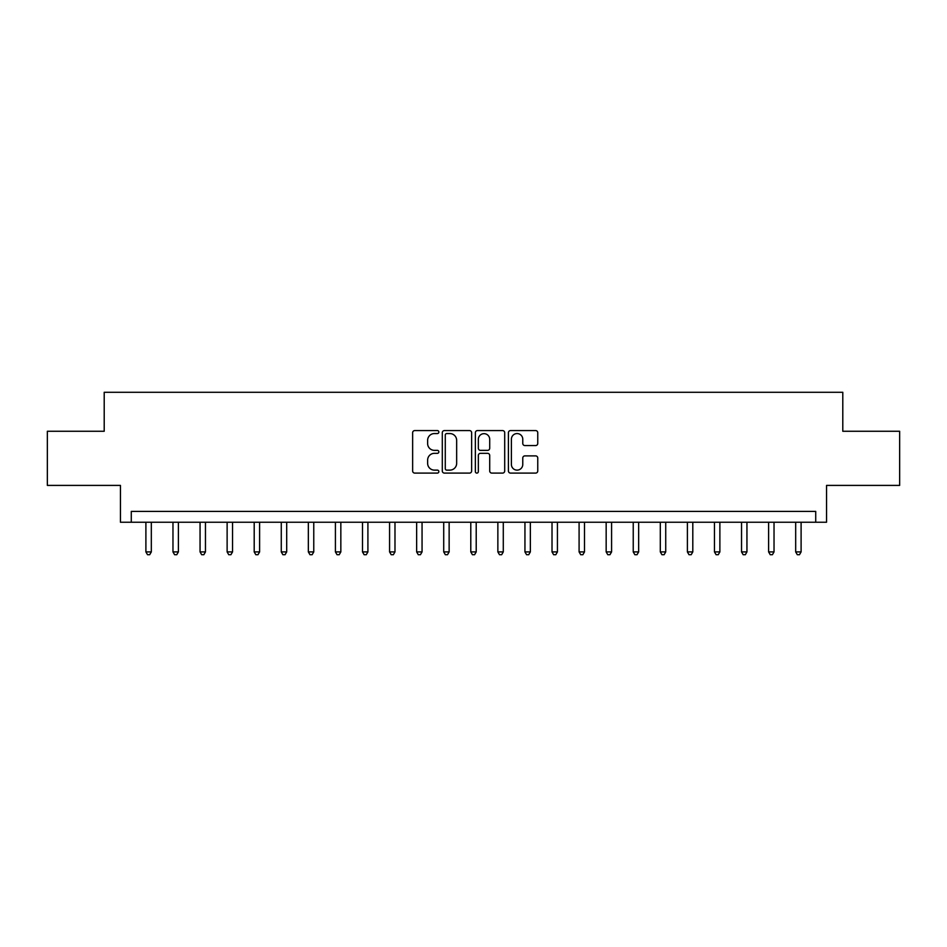 <?xml version="1.0" encoding="UTF-8"?>
<svg xmlns="http://www.w3.org/2000/svg" width="947" height="947" viewBox="0 0 947 947"><rect width="100%" height="100%" fill="white"/><g stroke="black" fill="none" stroke-linecap="round" stroke-linejoin="round"><path stroke-width="1.42" d="M438.852 432.069A1.492 1.492 0 0 0 437.36 430.577L414.774 430.577A2.131 2.131 0 0 0 412.643 432.708L412.643 470.979A2.131 2.131 0 0 0 414.774 473.098L437.36 473.098A1.492 1.492 0 0 0 438.852 471.618A1.492 1.492 0 0 0 437.36 470.126L434.436 470.126A6.807 6.807 0 0 1 427.63 463.32L427.63 460.135A6.807 6.807 0 0 1 434.436 453.329L437.36 453.329A1.492 1.492 0 0 0 438.852 451.837A1.492 1.492 0 0 0 437.36 450.358L434.436 450.358A6.807 6.807 0 0 1 427.63 443.551L427.63 440.355A6.807 6.807 0 0 1 434.436 433.56L437.36 433.56A1.492 1.492 0 0 0 438.852 432.069M535.635 445.563A2.131 2.131 0 0 0 537.754 443.445L537.754 432.708A2.131 2.131 0 0 0 535.635 430.577L510.551 430.577A2.131 2.131 0 0 0 508.421 432.708L508.421 470.979A2.131 2.131 0 0 0 510.551 473.098L535.635 473.098A2.131 2.131 0 0 0 537.754 470.979L537.754 458.005A2.131 2.131 0 0 0 535.635 455.886L524.898 455.886A2.131 2.131 0 0 0 522.768 458.005L522.768 464.432A5.682 5.682 0 0 1 517.086 470.126A5.682 5.682 0 0 1 511.392 464.432L511.392 439.242A5.682 5.682 0 0 1 517.086 433.56A5.682 5.682 0 0 1 522.768 439.242L522.768 443.445A2.131 2.131 0 0 0 524.898 445.563L535.635 445.563M815.722 522.235L826.553 522.235L826.553 485.409L899.65 485.409L899.65 431.264L842.794 431.264L842.794 392.283L104.206 392.283L104.206 431.264L47.35 431.264L47.35 485.409L120.447 485.409L120.447 522.235L815.722 522.235L815.722 511.404L131.278 511.404L131.278 522.235M471.642 432.708A2.131 2.131 0 0 0 469.511 430.577L444.427 430.577A2.131 2.131 0 0 0 442.296 432.708L442.296 470.979A2.131 2.131 0 0 0 444.427 473.098L469.511 473.098A2.131 2.131 0 0 0 471.642 470.979L471.642 432.708M477.489 430.577L502.573 430.577A2.131 2.131 0 0 1 504.704 432.708L504.704 470.979A2.131 2.131 0 0 1 502.573 473.098L491.836 473.098A2.131 2.131 0 0 1 489.706 470.979L489.706 455.46A2.131 2.131 0 0 0 487.587 453.329L480.46 453.329A2.131 2.131 0 0 0 478.342 455.46L478.342 471.618A1.492 1.492 0 0 1 476.85 473.098A1.492 1.492 0 0 1 475.358 471.618L475.358 432.708A2.131 2.131 0 0 1 477.489 430.577M446.771 433.56A1.492 1.492 0 0 0 445.279 435.04L445.279 468.635A1.492 1.492 0 0 0 446.771 470.126L449.849 470.126A6.807 6.807 0 0 0 456.655 463.32L456.655 440.355A6.807 6.807 0 0 0 449.849 433.56L446.771 433.56M489.706 439.349A5.682 5.682 0 0 0 484.024 433.667A5.682 5.682 0 0 0 478.342 439.349L478.342 448.227A2.131 2.131 0 0 0 480.46 450.358L487.587 450.358A2.131 2.131 0 0 0 489.706 448.227L489.706 439.349M145.897 522.235L145.897 551.912L151.319 551.912L151.319 522.235M151.319 551.912L149.685 554.717L147.531 554.717L145.897 551.912M172.97 522.235L172.97 551.912L178.391 551.912L178.391 522.235M178.391 551.912L176.769 554.717L174.603 554.717L172.97 551.912M200.054 522.235L200.054 551.912L205.463 551.912L205.463 522.235M205.463 551.912L203.842 554.717L201.675 554.717L200.054 551.912M227.126 522.235L227.126 551.912L232.536 551.912L232.536 522.235M232.536 551.912L230.914 554.717L228.748 554.717L227.126 551.912M254.198 522.235L254.198 551.912L259.608 551.912L259.608 522.235M259.608 551.912L257.986 554.717L255.82 554.717L254.198 551.912M281.271 522.235L281.271 551.912L286.692 551.912L286.692 522.235M286.692 551.912L285.059 554.717L282.893 554.717L281.271 551.912M308.343 522.235L308.343 551.912L313.765 551.912L313.765 522.235M313.765 551.912L312.131 554.717L309.977 554.717L308.343 551.912M335.416 522.235L335.416 551.912L340.837 551.912L340.837 522.235M340.837 551.912L339.215 554.717L337.049 554.717L335.416 551.912M362.5 522.235L362.5 551.912L367.91 551.912L367.91 522.235M367.91 551.912L366.288 554.717L364.122 554.717L362.5 551.912M389.572 522.235L389.572 551.912L394.982 551.912L394.982 522.235M394.982 551.912L393.36 554.717L391.194 554.717L389.572 551.912M416.644 522.235L416.644 551.912L422.054 551.912L422.054 522.235M422.054 551.912L420.432 554.717L418.266 554.717L416.644 551.912M443.717 522.235L443.717 551.912L449.138 551.912L449.138 522.235M449.138 551.912L447.505 554.717L445.339 554.717L443.717 551.912M470.789 522.235L470.789 551.912L476.211 551.912L476.211 522.235M476.211 551.912L474.577 554.717L472.423 554.717L470.789 551.912M497.862 522.235L497.862 551.912L503.283 551.912L503.283 522.235M503.283 551.912L501.661 554.717L499.495 554.717L497.862 551.912M524.946 522.235L524.946 551.912L530.356 551.912L530.356 522.235M530.356 551.912L528.734 554.717L526.568 554.717L524.946 551.912M552.018 522.235L552.018 551.912L557.428 551.912L557.428 522.235M557.428 551.912L555.806 554.717L553.64 554.717L552.018 551.912M579.091 522.235L579.091 551.912L584.5 551.912L584.5 522.235M584.5 551.912L582.879 554.717L580.712 554.717L579.091 551.912M606.163 522.235L606.163 551.912L611.584 551.912L611.584 522.235M611.584 551.912L609.951 554.717L607.785 554.717L606.163 551.912M633.235 522.235L633.235 551.912L638.657 551.912L638.657 522.235M638.657 551.912L637.023 554.717L634.869 554.717L633.235 551.912M660.308 522.235L660.308 551.912L665.729 551.912L665.729 522.235M665.729 551.912L664.107 554.717L661.941 554.717L660.308 551.912M687.392 522.235L687.392 551.912L692.802 551.912L692.802 522.235M692.802 551.912L691.18 554.717L689.014 554.717L687.392 551.912M714.464 522.235L714.464 551.912L719.874 551.912L719.874 522.235M719.874 551.912L718.252 554.717L716.086 554.717L714.464 551.912M741.537 522.235L741.537 551.912L746.946 551.912L746.946 522.235M746.946 551.912L745.325 554.717L743.158 554.717L741.537 551.912M768.609 522.235L768.609 551.912L774.03 551.912L774.03 522.235M774.03 551.912L772.397 554.717L770.231 554.717L768.609 551.912M795.681 522.235L795.681 551.912L801.103 551.912L801.103 522.235M801.103 551.912L799.469 554.717L797.315 554.717L795.681 551.912"/></g></svg>
